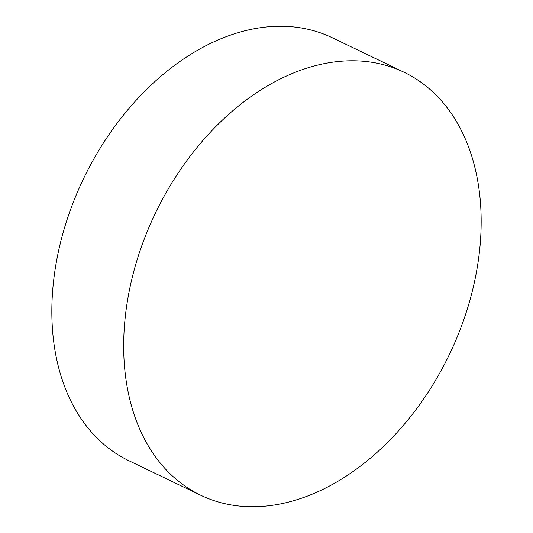 <?xml version="1.0" encoding="UTF-8"?>
<svg xmlns="http://www.w3.org/2000/svg" width="533" height="533" viewBox="0 0 533 533"><rect width="100%" height="100%" fill="white"/><g stroke="black" fill="none" stroke-linecap="round" stroke-linejoin="round"><path stroke-width="0.8" d="M273.755 82.362A234.667 163.105 -64.3 0 1 404.087 72.268A234.667 163.105 -64.3 0 1 476.769 270.258A234.667 163.105 -64.3 0 1 331.086 485.17A234.667 163.105 -64.3 0 1 200.754 495.264A234.667 163.105 -64.3 0 1 128.067 297.274A234.667 163.105 -64.3 0 1 273.755 82.362M200.754 495.264L128.913 460.732A234.667 163.105 -64.3 0 1 56.232 262.742A234.667 163.105 -64.3 0 1 201.914 47.83A234.667 163.105 -64.3 0 1 332.246 37.736L404.087 72.268"/></g></svg>

